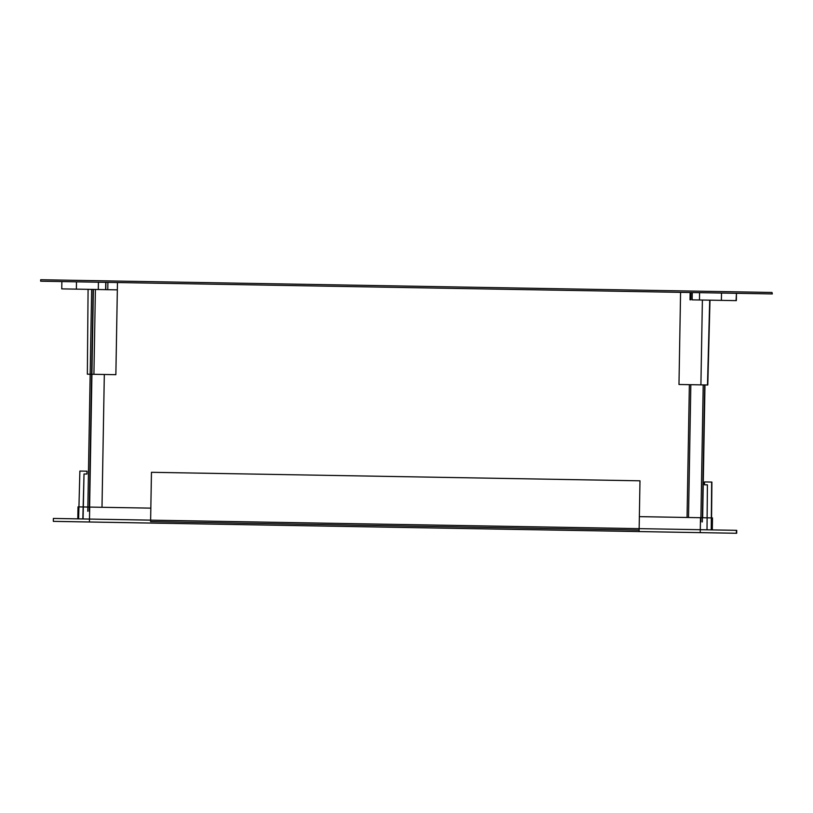 <?xml version="1.0" encoding="UTF-8"?>
<svg xmlns="http://www.w3.org/2000/svg" width="813" height="813" viewBox="0 0 813 813"><rect width="100%" height="100%" fill="white"/><g stroke="black" fill="none" stroke-linecap="round" stroke-linejoin="round"><path stroke-width="1.22" d="M771.964 293.93L40.65 281.196L40.68 279.733L771.994 292.467L772.32 293.94L771.994 292.467M61.879 281.572L61.747 288.879L61.879 281.572L680.572 292.345L678.977 384.488L707.493 384.986L709.719 300.16L692.148 299.855M680.572 292.345L692.27 292.548L692.137 299.855L728.722 300.495M692.137 299.855L692.27 292.548L728.855 293.178M61.747 288.879L117.336 289.855L62.062 288.889M115.863 374.681L117.468 282.538L115.863 374.681L87.347 374.183L88.089 289.337L87.347 374.183M102.702 374.458L95.385 374.326M105.751 282.335L105.629 289.641L105.751 282.335M87.641 374.193L90.172 374.234M102.001 507.292L104.318 374.478L91.92 374.265M707.788 384.986L709.993 300.17L707.788 384.986L705.013 384.945L707.788 384.986L709.993 300.17L736.344 300.627L721.731 300.373M736.334 300.627L736.466 293.31L736.039 300.627M701.223 384.874L690.826 384.691L688.509 517.505L690.826 384.691M105.792 289.652L105.924 282.335L107.895 282.375L107.773 289.682M687.056 517.475L689.373 384.671L687.056 517.475M690.847 299.834L690.979 292.517L690.847 299.834M87.784 511.286L91.645 289.408M89.613 507.078L93.404 289.438M89.247 511.306L93.109 289.428M702.29 521.987L704.678 384.935M702.656 517.749L704.973 384.935M700.826 521.956L703.215 384.905M711.477 529.893L711.893 482.058L704.536 481.936L704.485 484.782L707.401 484.833L707.015 529.598M711.233 529.893L711.649 482.058M736.669 531.804L736.405 533.257L736.436 531.55M675.41 532.2L150.608 523.064M653.53 531.814L659.607 531.926L653.53 531.814M712.025 529.903L712.483 517.922L639.364 516.641L639.983 480.808L639.15 528.643M712.208 517.911L711.995 529.903L639.14 528.643L639.089 531.56L639.109 530.096L150.598 521.6L150.618 520.137L150.598 521.6M736.405 533.257L736.456 530.33L700.278 529.7L700.227 532.627M652.554 531.793L659.861 531.926L652.554 531.793M130.395 522.708L137.702 522.83L130.395 522.708M130.131 522.698L137.448 522.83L130.131 522.698M674.861 532.19L115.131 522.444M133.789 522.769L141.828 522.911M78.007 506.875L89.704 507.078L89.491 519.07L77.794 518.867L78.007 506.875L77.794 518.867M53.373 518.44L89.481 519.07L89.43 521.997L53.323 521.367L53.373 518.44L53.323 521.367M89.43 521.997L150.568 523.054M89.481 519.07L150.618 520.137L151.462 472.302L639.983 480.808M639.14 528.643L150.618 520.137L150.842 508.135L89.704 507.078M150.903 523.064L53.597 521.367M660.085 531.926L639.425 531.57M712.483 517.922L712.3 529.913M736.456 530.33L736.649 533.267L660.075 531.926M700.562 532.637L736.649 533.267M736.73 530.34L736.68 533.267L736.73 530.34M53.353 521.367L114.582 522.434M78.627 518.877L79.877 471.062L86.991 471.184L86.94 474.03L84.013 473.979L83.089 518.735M84.013 473.979L82.845 518.735M86.94 474.03L86.991 471.184M150.872 523.064L639.394 531.57M690.135 292.507L690.003 299.824M699.576 292.67L699.454 299.987M721.517 293.056L721.385 300.363M707.493 384.986L709.708 300.16M700.908 384.874L702.391 300.038M76.493 281.826L76.371 289.133M98.434 282.202L98.312 289.519M93.922 374.305L95.395 289.469M700.501 517.708L700.288 529.7M736.426 530.33L736.375 533.257"/></g></svg>
